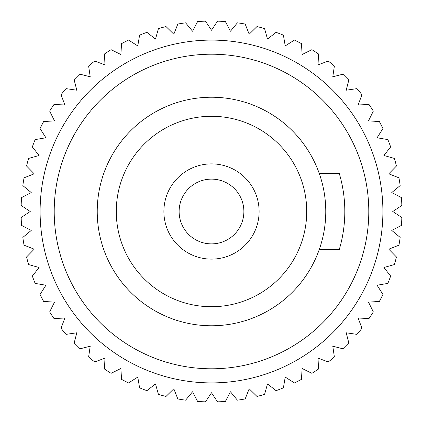 <?xml version="1.0" encoding="UTF-8"?>
<svg xmlns="http://www.w3.org/2000/svg" width="423" height="423" viewBox="0 0 423 423"><rect width="100%" height="100%" fill="white"/><g stroke="black" fill="none" stroke-linecap="round" stroke-linejoin="round"><path stroke-width="0.63" d="M211.5 243.875A32.375 32.375 0 0 0 243.875 211.5A32.375 32.375 0 0 0 211.5 179.125A32.375 32.375 0 0 0 179.125 211.5A32.375 32.375 0 0 0 211.5 243.875M211.5 163.886A47.614 47.614 0 0 1 259.114 211.5A47.614 47.614 0 0 1 211.5 259.114A47.614 47.614 0 0 1 163.886 211.5A47.614 47.614 0 0 1 211.5 163.886M211.5 116.277A95.223 95.223 0 0 0 116.277 211.5A95.223 95.223 0 0 0 211.5 306.723A95.223 95.223 0 0 0 306.723 211.5A95.223 95.223 0 0 0 211.5 116.277M211.5 325.768A114.268 114.268 0 0 0 325.768 211.5A114.268 114.268 0 0 0 211.5 97.232A114.268 114.268 0 0 0 97.232 211.5A114.268 114.268 0 0 0 211.5 325.768M211.5 54.207A157.293 157.293 0 0 0 54.207 211.5A157.293 157.293 0 0 0 211.5 368.793A157.293 157.293 0 0 0 368.793 211.5A157.293 157.293 0 0 0 211.5 54.207M211.5 40.1A171.4 171.4 0 0 1 382.9 211.5A171.4 171.4 0 0 1 211.5 382.9A171.4 171.4 0 0 1 40.1 211.5A171.4 171.4 0 0 1 211.5 40.1M401.438 225.39A190.445 190.445 0 0 0 401.85 217.538L392.756 211.5L401.85 205.462A190.445 190.445 0 0 0 401.438 197.61L391.767 192.555L400.174 185.597A190.445 190.445 0 0 0 398.947 177.829L388.795 173.816L396.436 166.017A190.445 190.445 0 0 0 394.4 158.424L383.888 155.49L390.667 146.934A190.445 190.445 0 0 0 387.849 139.595L377.089 137.776L382.937 128.56A190.445 190.445 0 0 0 379.368 121.554L368.475 120.872L373.329 111.096A190.445 190.445 0 0 0 369.046 104.502L358.138 104.962L361.945 94.731A190.445 190.445 0 0 0 356.996 88.619L346.199 90.215L348.917 79.646A190.445 190.445 0 0 0 343.354 74.083L332.785 76.801L334.382 66.004A190.445 190.445 0 0 0 328.269 61.055L318.038 64.862L318.498 53.954A190.445 190.445 0 0 0 311.904 49.671L302.128 54.525L301.446 43.632A190.445 190.445 0 0 0 294.44 40.063L285.224 45.911L283.405 35.151A190.445 190.445 0 0 0 276.066 32.333L267.51 39.112L264.576 28.6A190.445 190.445 0 0 0 256.983 26.564L249.184 34.205L245.171 24.053A190.445 190.445 0 0 0 237.403 22.826L230.445 31.233L225.39 21.562A190.445 190.445 0 0 0 217.538 21.15L211.5 30.245L205.462 21.15A190.445 190.445 0 0 0 197.61 21.562L192.555 31.233L185.597 22.826A190.445 190.445 0 0 0 177.829 24.053L173.816 34.205L166.017 26.564A190.445 190.445 0 0 0 158.424 28.6L155.49 39.112L146.934 32.333A190.445 190.445 0 0 0 139.595 35.151L137.776 45.911L128.56 40.063A190.445 190.445 0 0 0 121.554 43.632L120.872 54.525L111.096 49.671A190.445 190.445 0 0 0 104.502 53.954L104.962 64.862L94.731 61.055A190.445 190.445 0 0 0 88.619 66.004L90.215 76.801L79.646 74.083A190.445 190.445 0 0 0 74.083 79.646L76.801 90.215L66.004 88.619A190.445 190.445 0 0 0 61.055 94.731L64.862 104.962L53.954 104.502A190.445 190.445 0 0 0 49.671 111.096L54.525 120.872L43.632 121.554A190.445 190.445 0 0 0 40.063 128.56L45.911 137.776L35.151 139.595A190.445 190.445 0 0 0 32.333 146.934L39.112 155.49L28.6 158.424A190.445 190.445 0 0 0 26.564 166.017L34.205 173.816L24.053 177.829A190.445 190.445 0 0 0 22.826 185.597L31.233 192.555L21.562 197.61A190.445 190.445 0 0 0 21.15 205.462L30.245 211.5L21.15 217.538A190.445 190.445 0 0 0 21.562 225.39L31.233 230.445L22.826 237.403A190.445 190.445 0 0 0 24.053 245.171L34.205 249.184L26.564 256.983A190.445 190.445 0 0 0 28.6 264.576L39.112 267.51L32.333 276.066A190.445 190.445 0 0 0 35.151 283.405L45.911 285.224L40.063 294.44A190.445 190.445 0 0 0 43.632 301.446L54.525 302.128L49.671 311.904A190.445 190.445 0 0 0 53.954 318.498L64.862 318.038L61.055 328.269A190.445 190.445 0 0 0 66.004 334.382L76.801 332.785L74.083 343.354A190.445 190.445 0 0 0 79.646 348.917L90.215 346.199L88.619 356.996A190.445 190.445 0 0 0 94.731 361.945L104.962 358.138L104.502 369.046A190.445 190.445 0 0 0 111.096 373.329L120.872 368.475L121.554 379.368A190.445 190.445 0 0 0 128.56 382.937L137.776 377.089L139.595 387.849A190.445 190.445 0 0 0 146.934 390.667L155.49 383.888L158.424 394.4A190.445 190.445 0 0 0 166.017 396.436L173.816 388.795L177.829 398.947A190.445 190.445 0 0 0 185.597 400.174L192.555 391.767L197.61 401.438A190.445 190.445 0 0 0 205.462 401.85L211.5 392.756L217.538 401.85A190.445 190.445 0 0 0 225.39 401.438L230.445 391.767L237.403 400.174A190.445 190.445 0 0 0 245.171 398.947L249.184 388.795L256.983 396.436A190.445 190.445 0 0 0 264.576 394.4L267.51 383.888L276.066 390.667A190.445 190.445 0 0 0 283.405 387.849L285.224 377.089L294.44 382.937A190.445 190.445 0 0 0 301.446 379.368L302.128 368.475L311.904 373.329A190.445 190.445 0 0 0 318.498 369.046L318.038 358.138L328.269 361.945A190.445 190.445 0 0 0 334.382 356.996L332.785 346.199L343.354 348.917A190.445 190.445 0 0 0 348.917 343.354L346.199 332.785L356.996 334.382A190.445 190.445 0 0 0 361.945 328.269L358.138 318.038L369.046 318.498A190.445 190.445 0 0 0 373.329 311.904L368.475 302.128L379.368 301.446A190.445 190.445 0 0 0 382.937 294.44L377.089 285.224L387.849 283.405A190.445 190.445 0 0 0 390.667 276.066L383.888 267.51L394.4 264.576A190.445 190.445 0 0 0 396.436 256.983L388.795 249.184L398.947 245.171A190.445 190.445 0 0 0 400.174 237.403L391.767 230.445L401.438 225.39M319.233 249.591L339.257 249.591A133.314 133.314 0 0 0 339.257 173.409L319.233 173.409"/></g></svg>
